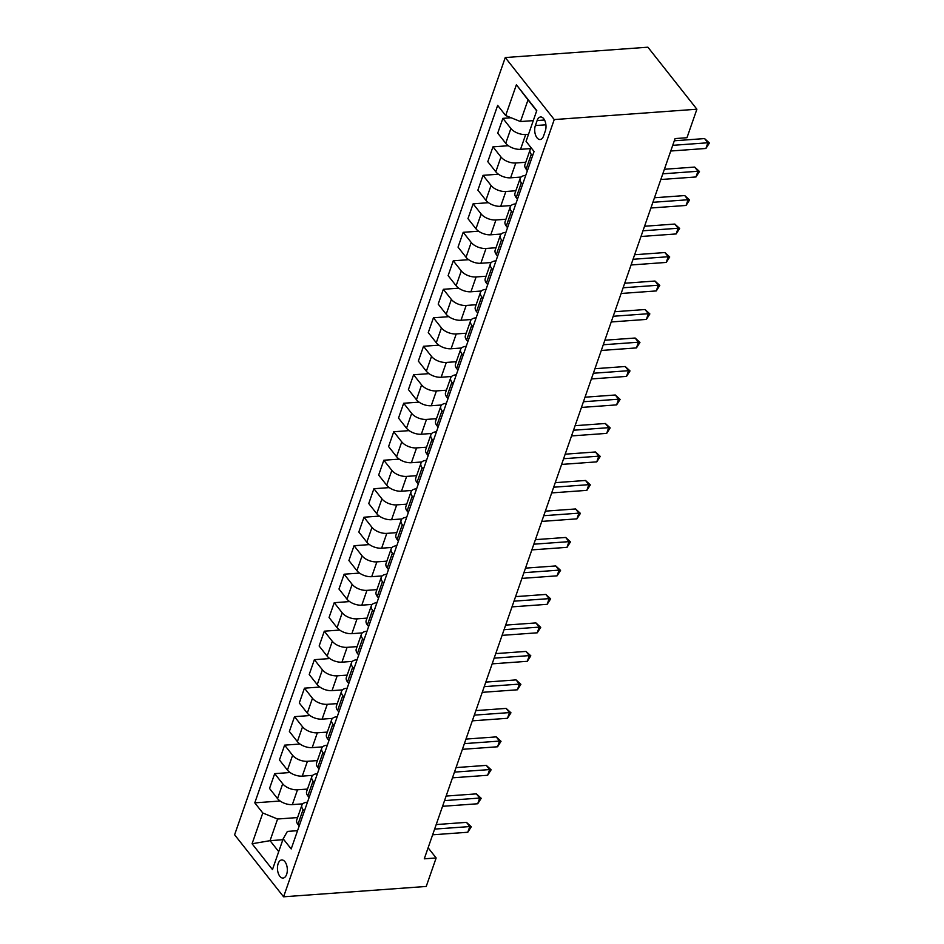 <?xml version="1.0" encoding="UTF-8"?>
<svg xmlns="http://www.w3.org/2000/svg" width="944" height="944" viewBox="0 0 944 944"><rect width="100%" height="100%" fill="white"/><g stroke="black" fill="none" stroke-linecap="round" stroke-linejoin="round"><path stroke-width="1.42" d="M286.634 874.38A9.074 4.909 -94.1 0 0 286.516 864.763A9.074 4.909 -94.1 0 0 281.737 859.96A9.074 4.909 -94.1 0 0 278.15 863.642A9.074 4.909 -94.1 0 0 278.268 873.259A9.074 4.909 -94.1 0 0 283.047 878.062A9.074 4.909 -94.1 0 0 286.634 874.38M505.264 57.549L234.608 834.779L283.589 896.8L554.246 119.569L505.264 57.549L647.903 47.2L696.896 109.221L554.246 119.569M696.896 109.221L686.972 137.718L675.078 138.579L424.269 858.828L436.152 857.954L428.116 847.783M537.124 120.549L535.378 125.564A8.791 4.755 -94.1 0 0 535.484 134.874A8.791 4.755 -94.1 0 0 540.11 139.523A8.791 4.755 -94.1 0 0 543.579 135.96L545.325 130.945A8.791 4.755 -94.1 0 0 545.219 121.634A8.791 4.755 -94.1 0 0 540.593 116.985A8.791 4.755 -94.1 0 0 537.124 120.549L544.535 120.006M536.676 110.861L528.015 99.899L520.474 121.552L505.677 115.546L497.665 105.398L254.786 802.848L280.156 801.008M505.677 115.546L516.392 84.771L536.77 110.59L526.056 141.352L534.068 151.5L291.189 848.951L283.176 838.815L272.462 869.577L252.072 843.759L262.798 812.996L254.786 802.848M436.152 857.954L426.228 886.451L283.589 896.8M283.176 838.815L287.389 831.416L297.549 830.673M304.346 811.179L303.083 809.598A11.34 5.947 -160.8 0 1 301.891 805.173A11.34 5.947 -160.8 0 1 307.296 802.199L307.473 802.188M314.258 782.694L313.007 781.101A11.34 5.947 -160.8 0 1 311.815 776.688A11.34 5.947 -160.8 0 1 317.219 773.702L317.396 773.691M324.181 754.197L322.931 752.616A11.34 5.947 -160.8 0 1 321.727 748.191A11.34 5.947 -160.8 0 1 327.143 745.217L327.32 745.205M334.105 725.712L332.854 724.119A11.34 5.947 -160.8 0 1 331.651 719.706A11.34 5.947 -160.8 0 1 337.067 716.732L337.244 716.708M344.029 697.215L342.778 695.634A11.34 5.947 -160.8 0 1 341.575 691.209A11.34 5.947 -160.8 0 1 346.991 688.235L347.156 688.223M353.953 668.73L352.69 667.137A11.34 5.947 -160.8 0 1 351.498 662.723A11.34 5.947 -160.8 0 1 356.903 659.75L357.08 659.738M363.877 640.233L362.614 638.651A11.34 5.947 -160.8 0 1 361.422 634.226A11.34 5.947 -160.8 0 1 366.827 631.253L367.004 631.241M373.789 611.747L372.538 610.154A11.34 5.947 -160.8 0 1 371.334 605.741A11.34 5.947 -160.8 0 1 376.75 602.768L376.927 602.756M383.712 583.262L382.462 581.669A11.34 5.947 -160.8 0 1 381.258 577.244A11.34 5.947 -160.8 0 1 386.674 574.271L386.851 574.259M393.636 554.765L392.385 553.172A11.34 5.947 -160.8 0 1 391.182 548.759A11.34 5.947 -160.8 0 1 396.598 545.785L396.763 545.774M403.56 526.28L402.297 524.687A11.34 5.947 -160.8 0 1 401.106 520.262A11.34 5.947 -160.8 0 1 406.522 517.288L406.687 517.277M413.484 497.783L412.221 496.19A11.34 5.947 -160.8 0 1 411.029 491.777A11.34 5.947 -160.8 0 1 416.434 488.803L416.611 488.791M423.396 469.298L422.145 467.705A11.34 5.947 -160.8 0 1 420.941 463.292A11.34 5.947 -160.8 0 1 426.358 460.306L426.535 460.294M433.32 440.801L432.069 439.22A11.34 5.947 -160.8 0 1 430.865 434.795A11.34 5.947 -160.8 0 1 436.281 431.821L436.458 431.809M443.243 412.316L441.993 410.723A11.34 5.947 -160.8 0 1 440.789 406.309A11.34 5.947 -160.8 0 1 446.205 403.324L446.382 403.312M453.167 383.819L451.905 382.237A11.34 5.947 -160.8 0 1 450.713 377.812A11.34 5.947 -160.8 0 1 456.129 374.839L456.294 374.827M463.091 355.333L461.828 353.74A11.34 5.947 -160.8 0 1 460.637 349.327A11.34 5.947 -160.8 0 1 466.041 346.342L466.218 346.33M473.003 326.836L471.752 325.255A11.34 5.947 -160.8 0 1 470.56 320.83A11.34 5.947 -160.8 0 1 475.965 317.857L476.142 317.845M482.927 298.351L481.676 296.758A11.34 5.947 -160.8 0 1 480.472 292.345A11.34 5.947 -160.8 0 1 485.889 289.36L486.066 289.348M492.851 269.854L491.6 268.273A11.34 5.947 -160.8 0 1 490.396 263.848A11.34 5.947 -160.8 0 1 495.812 260.874L495.989 260.863M502.774 241.369L501.512 239.776A11.34 5.947 -160.8 0 1 500.32 235.363A11.34 5.947 -160.8 0 1 505.736 232.377L505.901 232.366M512.698 212.872L511.436 211.291A11.34 5.947 -160.8 0 1 510.244 206.866A11.34 5.947 -160.8 0 1 515.648 203.892L515.825 203.88M522.61 184.387L521.359 182.794A11.34 5.947 -160.8 0 1 520.168 178.381A11.34 5.947 -160.8 0 1 525.572 175.407L525.749 175.383M282.858 839.735L270.055 840.667L278.716 851.63M533.277 120.631L520.474 121.552M528.51 134.308L525.702 134.508A11.34 5.947 -160.8 0 1 510.893 128.49L502.881 118.354L511.117 117.752M530.953 148.562L520.545 149.317A11.34 5.947 -160.8 0 1 505.736 143.311L497.724 133.163L502.881 118.354M525.773 162.274L515.778 162.993A11.34 5.947 -160.8 0 1 500.969 156.987L492.969 146.839L508.344 145.73M521.029 177.059L510.621 177.814A11.34 5.947 -160.8 0 1 495.812 171.796L487.8 161.66L492.969 146.839M515.849 190.759L505.854 191.49A11.34 5.947 -160.8 0 1 491.057 185.472L483.045 175.336L498.432 174.215M511.105 205.544L500.698 206.299A11.34 5.947 -160.8 0 1 485.889 200.293L477.888 190.145L483.045 175.336M505.925 219.256L495.93 219.976A11.34 5.947 -160.8 0 1 481.133 213.969L473.121 203.821L488.508 202.7M501.181 234.041L490.774 234.796A11.34 5.947 -160.8 0 1 475.965 228.778L467.964 218.642L473.121 203.821M496.001 247.741L486.018 248.473A11.34 5.947 -160.8 0 1 471.209 242.455L463.197 232.318L478.584 231.197M491.258 262.526L480.85 263.282A11.34 5.947 -160.8 0 1 466.053 257.275L458.041 247.127L463.197 232.318M486.089 276.238L476.095 276.958A11.34 5.947 -160.8 0 1 461.286 270.94L453.273 260.804L468.661 259.683M481.346 291.023L470.938 291.779A11.34 5.947 -160.8 0 1 456.129 285.761L448.117 275.624L453.273 260.804M476.165 304.723L466.171 305.455A11.34 5.947 -160.8 0 1 451.362 299.437L443.361 289.301L458.737 288.18M471.422 319.509L461.014 320.264A11.34 5.947 -160.8 0 1 446.205 314.246L438.193 304.11L443.361 289.301M466.242 333.22L456.247 333.94A11.34 5.947 -160.8 0 1 441.438 327.922L433.438 317.786L448.825 316.665M461.498 348.006L451.09 348.761A11.34 5.947 -160.8 0 1 436.281 342.743L428.269 332.607L433.438 317.786M456.318 361.705L446.323 362.437A11.34 5.947 -160.8 0 1 431.526 356.419L423.514 346.271L438.901 345.162M451.574 376.491L441.167 377.246A11.34 5.947 -160.8 0 1 426.358 371.228L418.357 361.092L423.514 346.271M446.394 390.202L436.411 390.922A11.34 5.947 -160.8 0 1 421.602 384.904L413.59 374.768L428.977 373.647M441.65 404.988L431.243 405.743A11.34 5.947 -160.8 0 1 416.446 399.725L408.433 389.577L413.59 374.768M436.482 418.688L426.487 419.419A11.34 5.947 -160.8 0 1 411.678 413.401L403.666 403.253L419.053 402.144M431.738 433.473L421.319 434.228A11.34 5.947 -160.8 0 1 406.522 428.21L398.51 418.074L403.666 403.253M426.558 447.185L416.564 447.904A11.34 5.947 -160.8 0 1 401.755 441.886L393.742 431.75L409.13 430.629M421.815 461.97L411.407 462.725A11.34 5.947 -160.8 0 1 396.598 456.707L388.586 446.559L393.742 431.75M416.634 475.67L406.64 476.401A11.34 5.947 -160.8 0 1 391.831 470.383L383.83 460.235L399.218 459.126M411.891 490.455L401.483 491.21A11.34 5.947 -160.8 0 1 386.674 485.192L378.662 475.056L383.83 460.235M406.711 504.167L396.716 504.887A11.34 5.947 -160.8 0 1 381.919 498.869L373.907 488.732L389.294 487.611M401.967 518.952L391.559 519.707A11.34 5.947 -160.8 0 1 376.75 513.689L368.75 503.541L373.907 488.732M396.787 532.652L386.792 533.372A11.34 5.947 -160.8 0 1 371.995 527.366L363.983 517.218L379.37 516.108M392.043 547.437L381.636 548.193A11.34 5.947 -160.8 0 1 366.838 542.175L358.826 532.038L363.983 517.218M386.875 561.149L376.88 561.869A11.34 5.947 -160.8 0 1 362.071 555.851L354.059 545.715L369.446 544.594M382.131 575.923L371.712 576.678A11.34 5.947 -160.8 0 1 356.915 570.672L348.902 560.524L354.059 545.715M376.951 589.634L366.956 590.354A11.34 5.947 -160.8 0 1 352.147 584.348L344.135 574.2L359.522 573.091M372.207 604.42L361.8 605.175A11.34 5.947 -160.8 0 1 346.991 599.157L338.979 589.021L344.135 574.2M367.027 618.119L357.033 618.851A11.34 5.947 -160.8 0 1 342.224 612.833L334.223 602.697L349.61 601.576M362.284 632.905L351.876 633.66A11.34 5.947 -160.8 0 1 337.067 627.654L329.055 617.506L334.223 602.697M357.103 646.616L347.109 647.336A11.34 5.947 -160.8 0 1 332.312 641.33L324.299 631.182L339.687 630.073M352.36 661.402L341.952 662.157A11.34 5.947 -160.8 0 1 327.143 656.139L319.143 646.003L324.299 631.182M347.18 675.102L337.185 675.833A11.34 5.947 -160.8 0 1 322.388 669.815L314.376 659.679L329.763 658.558M342.436 689.887L332.028 690.642A11.34 5.947 -160.8 0 1 317.231 684.636L309.219 674.488L314.376 659.679M337.268 703.599L327.273 704.318A11.34 5.947 -160.8 0 1 312.464 698.312L304.452 688.164L319.839 687.055M332.524 718.384L322.105 719.139A11.34 5.947 -160.8 0 1 307.307 713.121L299.295 702.985L304.452 688.164M327.344 732.084L317.349 732.815A11.34 5.947 -160.8 0 1 302.54 726.797L294.528 716.661L309.915 715.54M322.6 746.869L312.193 747.624A11.34 5.947 -160.8 0 1 297.384 741.618L289.371 731.47L294.528 716.661M317.42 760.581L307.425 761.301A11.34 5.947 -160.8 0 1 292.616 755.294L284.616 745.146L299.991 744.025M312.676 775.366L302.269 776.121A11.34 5.947 -160.8 0 1 287.46 770.103L279.448 759.967L284.616 745.146M307.496 789.066L297.502 789.798A11.34 5.947 -160.8 0 1 282.704 783.78L274.692 773.643L290.079 772.522M302.753 803.851L292.345 804.607A11.34 5.947 -160.8 0 1 277.536 798.6L269.536 788.452L274.692 773.643M297.572 817.563L277.595 819.014L270.055 840.667L252.072 843.759M532.534 155.89L531.283 154.309A11.34 5.947 -160.8 0 1 530.08 149.884A11.34 5.947 -160.8 0 1 531.437 148.161M527.377 170.711L526.127 169.118A11.34 5.947 -160.8 0 1 524.923 164.704L530.08 149.884M517.454 199.196L516.203 197.615A11.34 5.947 -160.8 0 1 514.999 193.19L520.168 178.381M507.53 227.693L506.279 226.1A11.34 5.947 -160.8 0 1 505.087 221.687L510.244 206.866M497.618 256.178L496.355 254.597A11.34 5.947 -160.8 0 1 495.163 250.172L500.32 235.363M487.694 284.675L486.431 283.082A11.34 5.947 -160.8 0 1 485.24 278.669L490.396 263.848M477.77 313.16L476.519 311.579A11.34 5.947 -160.8 0 1 475.316 307.154L480.472 292.345M467.846 341.657L466.596 340.064A11.34 5.947 -160.8 0 1 465.392 335.651L470.56 320.83M457.923 370.142L456.672 368.561A11.34 5.947 -160.8 0 1 455.48 364.136L460.637 349.327M448.011 398.639L446.748 397.046A11.34 5.947 -160.8 0 1 445.556 392.633L450.713 377.812M438.087 427.125L436.824 425.543A11.34 5.947 -160.8 0 1 435.632 421.118L440.789 406.309M428.163 455.622L426.912 454.029A11.34 5.947 -160.8 0 1 425.709 449.615L430.865 434.795M418.239 484.107L416.988 482.526A11.34 5.947 -160.8 0 1 415.785 478.101L420.941 463.292M408.315 512.604L407.065 511.011A11.34 5.947 -160.8 0 1 405.861 506.598L411.029 491.777M398.403 541.089L397.141 539.496A11.34 5.947 -160.8 0 1 395.949 535.083L401.106 520.262M388.48 569.586L387.217 567.993A11.34 5.947 -160.8 0 1 386.025 563.568L391.182 548.759M378.556 598.071L377.305 596.478A11.34 5.947 -160.8 0 1 376.101 592.065L381.258 577.244M368.632 626.568L367.381 624.975A11.34 5.947 -160.8 0 1 366.178 620.55L371.334 605.741M358.708 655.053L357.457 653.46A11.34 5.947 -160.8 0 1 356.254 649.047L361.422 634.226M348.784 683.539L347.534 681.957A11.34 5.947 -160.8 0 1 346.342 677.532L351.498 662.723M338.872 712.036L337.61 710.443A11.34 5.947 -160.8 0 1 336.418 706.029L341.575 691.209M328.949 740.521L327.698 738.94A11.34 5.947 -160.8 0 1 326.494 734.515L331.651 719.706M319.025 769.018L317.774 767.425A11.34 5.947 -160.8 0 1 316.57 763.012L321.727 748.191M309.101 797.503L307.85 795.922A11.34 5.947 -160.8 0 1 306.647 791.497L311.815 776.688M262.798 812.996L277.595 819.014M299.177 826L297.926 824.407A11.34 5.947 -160.8 0 1 296.735 819.994L301.891 805.173M528.015 99.899L516.392 84.771M672.73 145.329L707.894 142.768L705.911 148.468L670.747 151.016M674.311 140.774L704.578 138.579L707.894 142.768L709.392 143.004L705.911 148.468M704.578 138.579L709.392 143.004M662.806 173.814L697.97 171.265L695.988 176.965L660.824 179.513M664.399 169.271L694.666 167.076L697.97 171.265L699.469 171.489L695.988 176.965M694.666 167.076L699.469 171.489M652.894 202.299L688.046 199.75L686.064 205.45L650.9 207.999M654.475 197.756L684.742 195.561L688.046 199.75L689.557 199.986L686.064 205.45M684.742 195.561L689.557 199.986M642.97 230.796L678.134 228.247L676.14 233.947L640.988 236.496M644.551 226.253L674.818 224.058L678.134 228.247L679.633 228.472L676.14 233.947M674.818 224.058L679.633 228.472M633.046 259.281L668.21 256.733L666.228 262.432L631.064 264.981M634.628 254.738L664.895 252.544L668.21 256.733L669.709 256.969L666.228 262.432M664.895 252.544L669.709 256.969M623.123 287.778L658.287 285.23L656.304 290.929L621.14 293.478M624.704 283.235L654.971 281.041L658.287 285.23L659.785 285.454L656.304 290.929M654.971 281.041L659.785 285.454M613.199 316.264L648.363 313.715L646.38 319.414L611.216 321.963M614.792 311.721L645.059 309.526L648.363 313.715L649.861 313.939L646.38 319.414M645.059 309.526L649.861 313.939M603.287 344.761L638.439 342.212L636.457 347.911L601.293 350.46M604.868 340.218L635.135 338.023L638.439 342.212L639.949 342.436L636.457 347.911M635.135 338.023L639.949 342.436M593.363 373.246L628.527 370.697L626.533 376.396L591.381 378.945M594.944 368.703L625.211 366.508L628.527 370.697L630.026 370.921L626.533 376.396M625.211 366.508L630.026 370.921M583.439 401.743L618.603 399.194L616.621 404.882L581.457 407.442M585.02 397.2L615.287 394.993L618.603 399.194L620.102 399.418L616.621 404.882M615.287 394.993L620.102 399.418M573.515 430.228L608.679 427.679L606.697 433.379L571.533 435.927M575.097 425.685L605.364 423.49L608.679 427.679L610.178 427.903L606.697 433.379M605.364 423.49L610.178 427.903M563.592 458.725L598.756 456.176L596.773 461.864L561.609 464.424M565.173 454.182L595.452 451.975L598.756 456.176L600.254 456.4L596.773 461.864M595.452 451.975L600.254 456.4M553.68 487.21L588.832 484.661L586.849 490.361L551.685 492.91M555.261 482.667L585.528 480.472L588.832 484.661L590.342 484.886L586.849 490.361M585.528 480.472L590.342 484.886M543.756 515.707L578.908 513.147L576.926 518.846L541.773 521.407M545.337 511.152L575.604 508.958L578.908 513.147L580.418 513.383L576.926 518.846M575.604 508.958L580.418 513.383M533.832 544.192L568.996 541.644L567.002 547.343L531.85 549.892M535.413 539.649L565.68 537.455L568.996 541.644L570.495 541.868L567.002 547.343M565.68 537.455L570.495 541.868M523.908 572.689L559.072 570.129L557.09 575.828L521.926 578.389M525.489 568.135L555.756 565.94L559.072 570.129L560.571 570.365L557.09 575.828M555.756 565.94L560.571 570.365M513.984 601.175L549.148 598.626L547.166 604.325L512.002 606.874M515.566 596.632L545.844 594.437L549.148 598.626L550.647 598.85L547.166 604.325M545.844 594.437L550.647 598.85M504.061 629.672L539.225 627.111L537.242 632.81L502.078 635.359M505.654 625.117L535.921 622.922L539.225 627.111L540.735 627.347L537.242 632.81M535.921 622.922L540.735 627.347M494.149 658.157L529.301 655.608L527.318 661.307L492.166 663.856M495.73 653.614L525.997 651.419L529.301 655.608L530.811 655.832L527.318 661.307M525.997 651.419L530.811 655.832M484.225 686.654L519.389 684.093L517.395 689.793L482.242 692.341M485.806 682.099L516.073 679.904L519.389 684.093L520.887 684.329L517.395 689.793M516.073 679.904L520.887 684.329M474.301 715.139L509.465 712.59L507.483 718.29L472.319 720.838M475.882 710.596L506.149 708.401L509.465 712.59L510.964 712.814L507.483 718.29M506.149 708.401L510.964 712.814M464.377 743.624L499.541 741.075L497.559 746.775L462.395 749.324M465.958 739.081L496.237 736.886L499.541 741.075L501.04 741.311L497.559 746.775M496.237 736.886L501.04 741.311M454.453 772.121L489.617 769.572L487.635 775.272L452.471 777.821M456.046 767.578L486.313 765.383L489.617 769.572L491.128 769.797L487.635 775.272M486.313 765.383L491.128 769.797M444.541 800.606L479.694 798.058L477.711 803.757L442.547 806.306M446.123 796.063L476.39 793.869L479.694 798.058L481.204 798.294L477.711 803.757M476.39 793.869L481.204 798.294M434.618 829.103L469.782 826.555L467.787 832.254L432.635 834.803M436.199 824.56L466.466 822.366L469.782 826.555L471.28 826.779L467.787 832.254M466.466 822.366L471.28 826.779M520.545 149.317L525.702 134.508M510.621 177.814L515.778 162.993M500.698 206.299L505.854 191.49M490.774 234.796L495.93 219.976M480.85 263.282L486.018 248.473M470.938 291.779L476.095 276.958M461.014 320.264L466.171 305.455M451.09 348.761L456.247 333.94M441.167 377.246L446.323 362.437M431.243 405.743L436.411 390.922M421.319 434.228L426.487 419.419M411.407 462.725L416.564 447.904M401.483 491.21L406.64 476.401M391.559 519.707L396.716 504.887M381.636 548.193L386.792 533.372M371.712 576.678L376.88 561.869M361.8 605.175L366.956 590.354M351.876 633.66L357.033 618.851M341.952 662.157L347.109 647.336M332.028 690.642L337.185 675.833M322.105 719.139L327.273 704.318M312.193 747.624L317.349 732.815M302.269 776.121L307.425 761.301M292.345 804.607L297.502 789.798M505.736 143.311L510.893 128.49M526.127 169.118L531.283 154.309M516.203 197.615L521.359 182.794M495.812 171.796L500.969 156.987M506.279 226.1L511.436 211.291M485.889 200.293L491.057 185.472M496.355 254.597L501.512 239.776M475.965 228.778L481.133 213.969M486.431 283.082L491.6 268.273M466.053 257.275L471.209 242.455M476.519 311.579L481.676 296.758M456.129 285.761L461.286 270.94M466.596 340.064L471.752 325.255M446.205 314.246L451.362 299.437M456.672 368.561L461.828 353.74M436.281 342.743L441.438 327.922M446.748 397.046L451.905 382.237M426.358 371.228L431.526 356.419M436.824 425.543L441.993 410.723M416.446 399.725L421.602 384.904M426.912 454.029L432.069 439.22M406.522 428.21L411.678 413.401M416.988 482.526L422.145 467.705M396.598 456.707L401.755 441.886M407.065 511.011L412.221 496.19M386.674 485.192L391.831 470.383M397.141 539.496L402.297 524.687M376.75 513.689L381.919 498.869M387.217 567.993L392.385 553.172M366.838 542.175L371.995 527.366M377.305 596.478L382.462 581.669M356.915 570.672L362.071 555.851M367.381 624.975L372.538 610.154M346.991 599.157L352.147 584.348M357.457 653.46L362.614 638.651M337.067 627.654L342.224 612.833M347.534 681.957L352.69 667.137M327.143 656.139L332.312 641.33M337.61 710.443L342.778 695.634M317.231 684.636L322.388 669.815M327.698 738.94L332.854 724.119M307.307 713.121L312.464 698.312M317.774 767.425L322.931 752.616M297.384 741.618L302.54 726.797M307.85 795.922L313.007 781.101M287.46 770.103L292.616 755.294M297.926 824.407L303.083 809.598M277.536 798.6L282.704 783.78M545.915 124.797L535.378 125.564"/></g></svg>

